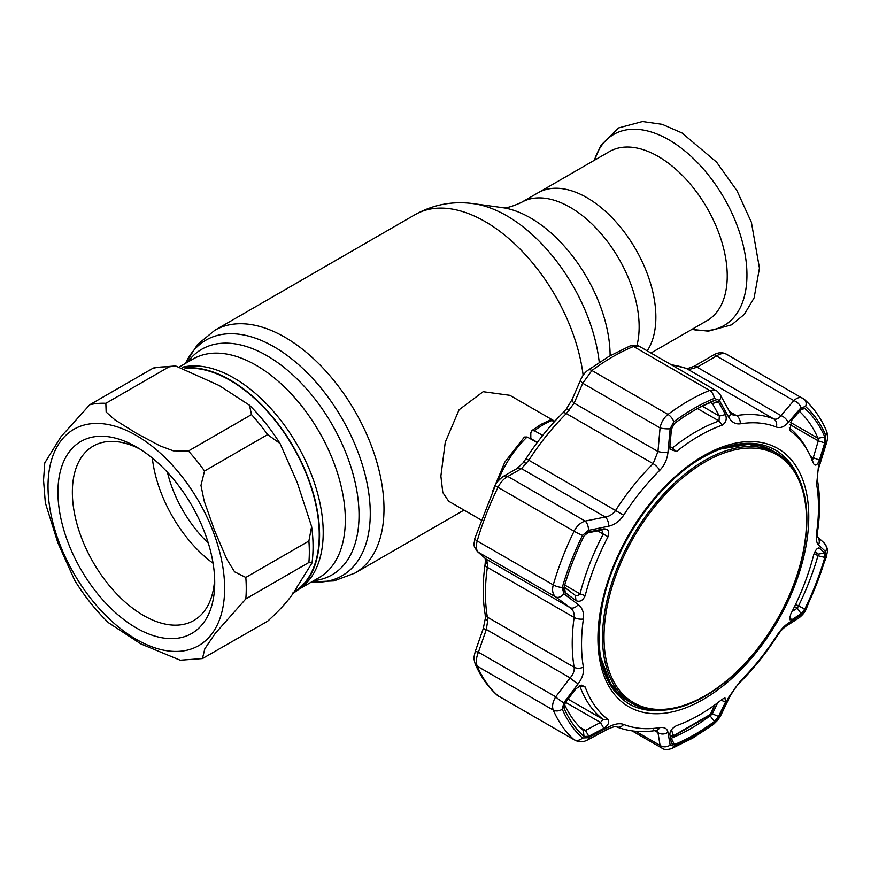 <?xml version="1.0" encoding="UTF-8"?>
<svg xmlns="http://www.w3.org/2000/svg" width="871" height="871" viewBox="0 0 871 871"><rect width="100%" height="100%" fill="white"/><g stroke="black" fill="none" stroke-linecap="round" stroke-linejoin="round"><path stroke-width="1.31" d="M586.847 197.641A97.606 56.354 60 0 1 647.197 350.85A97.606 56.354 -120 0 0 586.847 197.641A97.606 56.354 -120 0 0 538.049 192.807A97.606 56.354 60 0 1 586.847 197.641M182.409 367.235A126.153 72.837 60 0 1 234.005 378.047A126.153 72.837 60 0 1 315.324 485.659A126.153 72.837 60 0 1 300.865 587.838L297.153 590.549A126.643 73.12 -120 0 0 311.676 487.967A126.643 73.12 -120 0 0 230.042 379.941A126.643 73.12 -120 0 0 184.826 367.976M292.406 593.554A126.643 73.12 -120 0 0 297.153 590.549M554.805 421.259L509.883 395.325L483.155 391.7L459.082 409.773L445.255 442.239L440.878 476.056L442.806 492.55L448.717 501.261L480.846 519.813M650.964 353.027L707.012 320.67A97.606 56.354 -120 0 0 721.983 242.454A97.606 56.354 -120 0 0 658.215 156.442A97.606 56.354 -120 0 0 609.406 151.608L521.315 202.464A97.606 56.354 60 0 1 570.124 207.298A97.606 56.354 60 0 1 636.984 345.373M185.904 368.346A126.153 72.837 60 0 1 319.243 534.838A126.153 72.837 60 0 1 293.113 592.596L293.059 592.618M204.533 471.015L200.972 485.387L204.152 500.967L214.549 530.483L226.7 559.03L234.56 571.822L245.818 577.44L308.889 541.022L311.622 526.563L297.261 482.61L280.059 443.513L267.604 434.607L204.533 471.015A140.166 80.927 60 0 0 188.43 450.993L251.512 414.585L249.433 405.189L219.231 385.537L175.637 365.951L168.93 366.898L105.848 403.317L106.153 412.081L114.798 419.789L136.431 433.279L159.894 445.821L173.296 450.83L188.43 450.993M202.453 658.563L267.604 621.23C282.052 608.11 291.937 596.591 297.261 586.651L312.003 562.982L308.889 562.492L245.818 598.9L215.104 633.587L204.816 648.797L202.453 658.563L180.232 660.207L140.939 643.952L108.537 622.754C95.777 610.419 84.476 596.232 74.612 580.184L57.834 542.72L45.336 502.839L43.55 480.215L44.769 462.904L60.97 436.719L89.757 404.754L152.828 368.335L154.57 367.573L175.637 365.951M214.723 582.699A110.857 64.008 60 0 1 136.333 627.958A110.857 64.008 60 0 1 57.943 492.18A110.857 64.008 60 0 1 136.333 446.921A110.857 64.008 60 0 1 214.723 582.699M214.636 578.388A100.666 58.117 60 0 1 193.874 620.457A100.666 58.117 60 0 1 116.3 593.489A100.666 58.117 60 0 1 72.358 492.18A100.666 58.117 60 0 1 93.208 446.104A100.666 58.117 60 0 1 140.024 449.153M213.068 563.287A100.666 58.117 60 0 1 152.316 458.059M208.289 543.058A89.201 51.498 60 0 1 167.439 472.322M537.342 442.37L530.809 438.527L530.809 432.941L531.68 430.677L534.348 430.753L542.709 435.413M492.463 491.527L504.821 462.131L524.375 437.046L527.14 436.981L537.2 442.577M531.68 430.677L540.869 424.438L550.167 420.018L554.533 421.553M556.09 419.876L558.05 417.786M498.854 696.397L497.178 695.189A7.643 6.195 -48.3 0 0 498.016 695.787L574.076 739.708A206.427 119.185 -60 0 1 553.27 710.094C551.855 706.327 552.682 701.906 555.731 696.822L570.135 677.867C573.249 674.372 574.588 670.822 574.141 667.23A173.296 100.056 -60 0 1 574.141 617.463C574.588 613.249 573.26 609.983 570.135 607.653L555.731 596.951C552.682 594.36 551.855 590.342 553.27 584.898A206.427 119.185 -60 0 1 574.076 531.245C576.831 525.953 580.532 522.567 585.16 521.087L605.301 517.015C609.558 516.383 613.053 514.075 615.797 510.112A173.296 100.056 -60 0 1 653.119 463.677L657.964 451.505L660.066 427.911C661.187 422.228 663.822 417.732 667.981 414.433A206.427 119.185 -60 0 1 709.604 390.404L715.973 390.556C716.724 390.524 718.248 392.102 720.546 395.282L720.546 395.282A7.643 4.573 -29 0 1 719.326 400.355L714.264 398.406A200.678 115.865 120 0 0 694.035 408.423A200.678 115.865 120 0 0 673.795 421.771L670.147 428.75A7.643 1.622 -175.1 0 1 660.066 427.911L582.743 383.262A7.643 3.353 -156.5 0 1 580.815 379.418L580.815 379.418C582.862 375.118 585.301 372.015 588.121 370.121L588.121 370.121A7.643 3.734 -126.6 0 1 591.91 370.523L582.743 383.262L574.163 403.131A7.643 3.321 -156.8 0 1 572.214 399.321L580.815 379.418M811.62 460.16L812.556 460.128L818.272 440.878L817.989 438.265A193.689 111.826 120 0 0 799.426 411.362M819.426 460.073C817.357 465.125 815.43 466.355 813.623 463.764A170.945 98.695 120 0 0 808.266 451.853A170.945 98.695 120 0 0 790.759 431.232L789.975 430.274L791.587 420.464L801.135 409.359L802.583 408.205L804.782 408.466A198.632 114.678 -60 0 1 824.804 436.959L824.685 442.86L819.426 460.073L810.738 456.742M791.587 619.891L789.453 619.662L790.759 614.022A170.945 98.695 120 0 0 813.623 555.088C815.43 549.895 817.368 547.576 819.426 548.142L824.685 553.009L824.804 557.429A198.632 114.678 -60 0 1 804.782 609.047L801.135 613.696L791.587 619.891L789.583 616.951M818.392 547.924L819.426 548.142L817.325 548.523M699.402 714.949A170.945 98.695 120 0 0 722.266 699.228L724.966 697.889L725.532 702.059L718.521 716.463L714.427 721.449A198.632 114.678 -60 0 1 694.405 734.667A198.632 114.678 -60 0 1 674.372 744.574L671.432 743.649L669.853 734.199C670.147 730.704 672.379 727.851 676.538 725.63A170.945 98.695 120 0 0 699.402 714.949M670.147 428.75L667.948 452.419C667.186 459.474 664.453 465.441 659.739 470.318A167.548 96.735 120 0 0 623.658 515.207C619.629 521.185 614.621 524.854 608.644 526.204L588.437 530.395L582.514 535.327A200.678 115.865 120 0 0 562.285 587.479L563.853 593.772L578.224 604.594C582.416 607.914 584.136 612.716 583.385 618.998A167.548 96.735 120 0 0 583.385 667.121C584.125 672.477 582.405 677.997 578.224 683.681L563.853 702.723L562.285 709.19A200.678 115.865 120 0 0 582.514 737.977L588.437 737.704L608.644 726.947C614.654 723.823 619.651 722.974 623.658 724.411A167.548 96.735 120 0 0 659.739 727.633C664.464 726.991 667.208 728.526 667.948 732.239L670.147 744.999L673.795 746.131A200.678 115.865 120 0 0 694.035 736.126A200.678 115.865 120 0 0 714.264 722.767L719.326 716.604L728.777 697.127L740.285 681.133A167.548 96.735 120 0 0 776.366 636.244C780.307 630.212 784.216 625.911 788.092 623.342L801.037 614.959L805.544 609.21A200.678 115.865 120 0 0 825.784 557.059L825.632 551.583L818.5 544.952C816.432 542.851 815.811 538.681 816.639 532.453A167.548 96.735 120 0 0 816.639 484.33L818.5 465.876L825.632 442.642L825.784 435.348A200.678 115.865 120 0 0 805.544 406.561L801.037 407.661L788.092 422.609C784.194 426.942 780.285 428.423 776.366 427.04A167.548 96.735 120 0 0 740.285 423.818C735.472 424.406 731.64 422.239 728.777 417.307L719.326 400.355M694.405 410.306A198.632 114.678 -60 0 1 697.649 408.477A198.632 114.678 -60 0 1 714.427 400.399L718.521 401.988L725.532 414.563C727.067 419.125 725.979 422.642 722.266 425.113A170.945 98.695 120 0 0 699.402 435.794A170.945 98.695 120 0 0 676.538 451.516L670.06 449.316L669.853 446.714L671.432 429.174L674.372 423.524A198.632 114.678 -60 0 1 694.405 410.306M669.821 447.237L672.641 447.748A173.296 100.056 -60 0 1 695.82 431.809A173.296 100.056 -60 0 1 719.011 420.976L719.337 416.066L712.369 403.469L710.355 402.62A193.689 111.826 120 0 0 695.809 409.501M670.452 737.737L671.301 738.227A193.689 111.826 120 0 0 690.823 728.57A193.689 111.826 120 0 0 710.355 715.679L712.369 713.828L718.521 716.463M709.636 715.254L714.427 721.449M564.386 704.203A193.689 111.826 120 0 0 583.2 730.355L585.497 730.453L588.818 736.267L584.027 736.496A198.632 114.678 -60 0 1 563.994 708.003L565.279 702.777L575.96 688.7L581.643 685.172L585.181 686.979A170.945 98.695 120 0 0 608.045 719.511C609.722 722.255 608.317 725.184 603.799 728.308L588.818 736.267M564.147 587.043L575.23 595.318L577.549 595.808L580.021 593.87A173.296 100.056 -60 0 1 603.211 534.119L602.057 530.733L600.457 530.33L585.497 533.335M792.011 611.594L797.303 608.165L798.457 606.074A193.689 111.826 120 0 0 817.989 555.742L818.272 554.13L815.158 551.289M814.733 552.094L818.272 554.13L824.685 553.009M801.135 613.696L797.303 608.165L794.526 606.564M667.948 452.419A7.643 1.666 -174.7 0 1 657.964 451.505L574.163 403.131L566.335 413.573A173.296 100.056 120 0 0 529.013 459.997L521.511 468.631L507.837 476.448A7.643 5.792 -120 0 0 503.079 476.513L503.079 476.513A7.643 5.792 -120 0 0 503.046 476.535M608.644 526.204A7.643 4.094 -101.6 0 0 605.301 517.015L521.511 468.631A7.643 5.77 -119.5 0 0 516.808 468.674L503.079 476.513C498.582 480.084 496.024 483.046 495.392 485.376A7.643 0.74 26.1 0 0 498.016 487.335A206.427 119.185 120 0 0 477.199 540.978C475.762 546.389 476.154 550.167 478.408 552.301L486.345 559.28L487.662 563.875L487.357 567.359A173.296 100.056 120 0 0 487.357 617.125L487.662 620.718L486.345 629.483L478.408 652.183C476.165 657.714 475.762 662.385 477.199 666.173A206.427 119.185 120 0 0 498.016 695.787L574.076 739.708A7.643 6.195 131.7 0 0 582.514 737.977M588.437 530.395A7.643 4.039 -101.3 0 0 585.16 521.087L507.837 476.448C504.015 478.386 500.738 482.011 498.016 487.335L574.076 531.245A7.643 0.74 -153.9 0 0 582.514 535.327M564.539 587.381L565.279 592.628L563.755 589.493L563.994 587.544A198.632 114.678 -60 0 1 584.027 535.926L588.818 531.941L603.799 528.882L600.457 530.33M603.799 528.882C608.317 528.904 609.733 531.517 608.045 536.721A170.945 98.695 120 0 0 585.181 595.655C582.928 600.598 579.857 602.253 575.96 600.631L565.279 592.628M587.816 532.246L586.727 532.823M575.426 595.448L575.96 600.631M579.901 727.22L585.497 730.453L600.457 722.462L603.211 719.435A173.296 100.056 -60 0 1 580.021 686.457L579.455 685.825M565.606 702.342L600.457 722.462L603.799 728.308M584.027 736.496L583.341 730.464M721.057 700.186L725.532 702.059M670.441 738.042L671.301 738.227L674.372 744.574M711.28 713.197L712.369 713.828L717.758 702.723M475.174 663.942A7.643 5.738 -23.4 0 0 475.207 663.996C473.345 657.311 473.868 657.659 475.316 651.301L478.408 652.183L555.731 696.822A7.643 1.481 -142.6 0 0 563.853 702.723M475.316 651.301L483.274 628.557L486.345 629.483L570.135 677.867A7.643 1.448 -143 0 0 578.224 683.681M483.274 628.557L485.397 618.018A7.643 3.626 2 0 0 487.662 620.718M485.397 618.018L485.136 614.229C482.578 598.91 482.567 582.264 485.103 564.31L485.397 560.412A7.643 5.139 -2.4 0 0 487.662 563.875M563.853 593.772A7.643 5.117 126.6 0 1 555.731 596.951L478.408 552.301A7.643 6.881 -48.6 0 1 477.493 551.637L485.441 558.627A7.643 6.859 -48.8 0 0 486.345 559.28L570.135 607.653A7.643 5.172 126.6 0 0 578.224 604.594M526.607 463.503A7.643 2.537 -140.5 0 0 522.894 463.078L516.808 468.674M569.242 410.459A7.643 0.675 -141.9 0 0 566.422 408.935L562.775 412.952C549.263 426.42 537.026 441.641 526.062 458.614L522.894 463.078M727.437 354.878C724.694 352.711 721.057 353.082 716.517 355.967L697.159 367.224A7.643 2.809 -120.3 0 0 694.231 366.234L713.621 354.954C718.15 352.276 722.473 352.047 726.577 354.247L726.577 354.247M801.037 407.661A7.643 4.453 -139.6 0 0 793.84 400.616L716.517 355.967A7.643 2.776 -120 0 0 713.621 354.954M788.092 422.609A7.643 4.42 -139 0 0 780.949 415.609L697.159 367.224L689.778 369.293A7.643 5.531 -91.5 0 0 687.393 368.629L670.703 364.426M689.778 369.293L686.969 368.803A7.643 6.217 -68.4 0 0 686.294 368.477M710.736 402.522L712.369 403.469L718.521 401.988M639.434 346.375L633.544 346.484A7.643 4.997 -112.3 0 0 629.864 346.037L629.864 346.037C634.219 344.829 637.409 344.938 639.434 346.375L715.973 390.556M725.532 414.563L719.337 416.066L702.276 406.213M776.366 427.04A7.643 6.217 -68.4 0 0 773.753 418.907C776.366 419.789 778.761 418.69 780.949 415.609L793.84 400.616C797.553 397.263 800.776 396.653 803.508 398.787M728.777 417.307A7.643 4.627 -28.7 0 0 729.92 412.288L732.021 414.705L736.431 415.576A173.296 100.056 -60 0 1 773.753 418.907L686.969 368.803A173.296 100.056 120 0 0 671.574 364.927M729.92 412.288L720.546 395.282M789.344 427.868A173.296 100.056 -60 0 1 806.187 448.086L808.266 451.853M824.685 442.86L818.272 440.878L789.67 424.362M632.063 730.867L662.145 748.243L660.066 745.391A7.643 6.478 -9.1 0 0 670.147 744.999M635.623 731.27L660.066 745.391L657.964 732.598L656.93 730.377M805.544 406.561A7.643 6.195 131.7 0 0 804.347 399.397L804.347 399.397C813.579 407.672 820.907 418.058 826.318 430.579L826.318 430.579C827.896 434.368 827.94 438.549 826.448 443.099L825.632 442.642M826.448 443.099L819.273 466.301L818.5 465.876M817.629 537.113A7.643 7.001 132.2 0 1 818.5 544.952M819.273 466.301C817.727 470.525 817.183 475.446 817.619 481.064L817.619 481.064C820.188 496.383 820.199 513.03 817.651 530.983L817.695 537.309L817.118 536.59L824.293 543.123A7.643 7.022 132.4 0 1 825.632 551.583M824.293 543.123C829.758 552.018 827.069 549.383 826.644 556.297L806.132 609.199C804.891 612.193 802.496 615.111 798.936 617.942L798.936 617.942A7.643 5.945 -123 0 0 801.037 614.959M798.936 617.942L785.99 626.249A7.643 5.912 -122.4 0 0 788.092 623.342M785.99 626.249C781.951 629.515 781.222 630.092 776.692 636.679C765.729 653.653 753.491 668.874 739.98 682.341L735.516 687.437L730.116 696.081A7.643 3.495 -154.5 0 1 728.777 697.127M730.116 696.081L720.731 715.548A7.643 3.528 -154 0 1 719.326 716.604M654.622 730.671L657.964 732.598A7.643 6.445 -9.7 0 0 667.948 732.239M653.119 729.822A7.643 5.651 -99.1 0 0 656.168 730.442C641.829 732.74 628.59 731.531 616.472 726.817L616.472 726.817C615.928 726.109 613.108 726.839 608.002 729.016L608.002 729.016A7.643 2.591 -118.4 0 0 608.644 726.947M608.002 729.016L587.816 739.838A7.643 2.548 -118 0 0 588.437 737.704M714.873 704.868L711.618 712.511A2.548 1.067 -156.9 0 1 711.095 712.87L714.34 705.249M671.563 729.648L672.924 734.906L674.219 735.287L709.462 714.949L711.095 712.87M672.924 734.906A2.548 2.101 165.6 0 1 670.071 735.483M604.006 637.202A143.182 82.669 120 0 0 705.249 695.646A143.182 82.669 120 0 0 806.492 520.292A143.182 82.669 120 0 0 705.249 461.837A143.182 82.669 120 0 0 604.006 637.202M806.884 519.443A144.499 83.431 -60 0 1 743.812 664.867A144.499 83.431 -60 0 1 632.455 703.572A144.499 83.431 -60 0 1 602.525 637.43A144.499 83.431 -60 0 1 665.607 492.006A144.499 83.431 -60 0 1 776.954 453.29A144.499 83.431 -60 0 1 806.884 519.443M187.646 362.14A130.247 75.2 60 0 1 266.929 355.695A130.247 75.2 60 0 1 355.771 485.278A130.247 75.2 60 0 1 313.8 580.652M185.49 363.392A136.072 78.564 60 0 1 274.06 346.821A136.072 78.564 60 0 1 368.346 490.221A136.072 78.564 60 0 1 311.633 581.893M185.458 363.403L197.586 344.459L214.789 330.294A140.166 80.927 60 0 1 284.871 337.229A140.166 80.927 60 0 1 376.446 460.748A140.166 80.927 60 0 1 354.954 573.074L464.025 510.101M214.789 330.294L415.075 214.658A140.166 80.927 60 0 1 485.158 221.604A140.166 80.927 60 0 1 583.135 375.314M610.114 355.706A112.631 65.031 60 0 0 530.472 217.924A112.631 65.031 60 0 0 502.055 207.57L473.486 203.672A131.978 76.191 60 0 1 506.78 215.801A131.978 76.191 60 0 1 599.248 362.347M179.916 366.615L193.046 359.026A126.153 72.837 60 0 1 256.118 365.276A126.153 72.837 60 0 1 338.536 476.448A126.153 72.837 60 0 1 319.2 577.538L299.036 589.177M692.02 329.325A110.334 63.703 -120 0 0 746.077 261.006A110.334 63.703 -120 0 0 668.939 139.861A110.334 63.703 -120 0 0 594.414 160.264M48.025 486.464A124.88 72.097 60 0 1 136.333 435.478A124.88 72.097 60 0 1 224.631 588.426A124.88 72.097 60 0 1 136.333 639.401A124.88 72.097 60 0 1 48.025 486.464M245.818 577.44A140.166 80.927 60 0 1 246.253 588.426A140.166 80.927 60 0 1 245.818 598.9M89.757 404.754A140.166 80.927 60 0 1 105.848 403.317M308.889 541.022A140.166 80.927 60 0 1 308.889 562.492M152.828 368.335A140.166 80.927 60 0 1 168.93 366.898M251.512 414.585A140.166 80.927 60 0 1 267.604 434.607M552.366 420.345A74.253 42.875 120 0 0 543.362 424.656A74.253 42.875 120 0 0 534.348 430.753M527.14 436.981A74.253 42.875 120 0 0 497.82 481.391M720.731 715.548L717.998 719.903L713.403 724.465L692.619 738.173L671.661 748.537A7.643 4.997 -112.3 0 0 673.795 746.131M703.343 455.925A149.083 86.077 -60 0 1 808.767 516.786A149.083 86.077 -60 0 1 703.343 699.38A149.083 86.077 -60 0 1 597.931 638.508A149.083 86.077 -60 0 1 703.343 455.925M797.825 476.099A146.546 84.607 120 0 0 775.223 449.937C755.429 439.038 731.346 441.488 702.973 457.297C657.54 482.632 614.12 545.812 602.699 603.331C593.587 653.108 602.242 686.588 628.677 703.746A146.546 84.607 120 0 0 662.646 710.246M658.792 710.344A146.546 84.607 -60 0 1 628.524 703.659M603.048 668.449A144.499 83.431 120 0 0 628.307 701.177M669.908 446.17L676.538 451.516M714.264 398.406A7.643 4.997 -112.3 0 0 709.604 390.404L633.544 346.484A206.427 119.185 120 0 0 612.727 356.783A206.427 119.185 120 0 0 591.91 370.523L667.981 414.433A7.643 3.734 -126.6 0 1 673.795 421.771M564.735 585.04L580.021 593.87L585.181 595.655M795.571 604.409L804.782 609.047M814.124 553.51L817.989 555.742L824.804 557.429M608.045 536.721L597.626 530.907M568.055 699.13L603.211 719.435L608.045 719.511M585.181 686.979L579.171 685.967M563.994 708.003L563.853 705.695M497.178 695.189C487.945 686.914 480.618 676.517 475.207 663.996L475.207 663.996A7.643 5.738 -23.4 0 0 477.199 666.173L553.27 710.094A7.643 5.738 156.6 0 0 562.285 709.19M485.136 614.229A7.643 5.117 -9.6 0 0 487.357 617.125L574.141 667.23A7.643 5.117 170.4 0 0 583.385 667.121M485.103 564.31A7.643 3.571 8.1 0 0 487.357 567.359L574.141 617.463A7.643 3.571 -171.9 0 0 583.385 618.998M477.493 551.637C471.973 543.776 474.401 544.985 474.869 538.278L474.869 538.278A7.643 2.461 16.1 0 0 477.199 540.978L553.27 584.898A7.643 2.461 -163.9 0 0 562.285 587.479M623.658 515.207L526.062 458.614M659.739 470.318A7.643 2.646 -134.8 0 0 653.119 463.677L566.335 413.573A7.643 2.646 -134.8 0 0 562.775 412.952M722.266 425.113L719.011 420.976L697.54 408.586M714.427 400.399L710.355 402.62M740.285 423.818A7.643 5.651 -99.1 0 0 736.431 415.576L729.539 411.602M772.806 450.895A144.499 83.431 120 0 0 731.825 445.386M775.07 449.85A146.546 84.607 -60 0 1 795.985 472.713M800.819 409.729L804.782 408.466M789.529 429.087L790.759 431.232M824.804 436.959L817.989 438.265L790.389 422.337M826.318 430.579A7.643 5.738 156.6 0 1 825.784 435.348M817.619 481.064A7.643 5.117 170.4 0 1 816.639 484.33M817.651 530.983A7.643 3.571 -171.9 0 1 816.639 532.453M826.644 556.297A7.643 2.461 -163.9 0 1 825.784 557.059M806.132 609.199A7.643 0.74 -153.9 0 1 805.544 609.21M739.98 682.341A7.643 2.646 -134.8 0 0 740.285 681.133M713.403 724.465A7.643 3.734 -126.6 0 0 714.264 722.767M656.647 730.192L656.168 730.442A7.643 5.651 -99.1 0 0 659.739 727.633M616.472 726.817A7.643 6.217 -68.4 0 0 623.658 724.411M709.462 714.949A2.548 1.285 54.2 0 1 709.136 715.657L711.618 712.511M674.219 735.287A2.548 1.644 66.6 0 1 673.501 736.224L709.136 715.657M599.226 646.424A144.499 83.431 120 0 0 628.677 701.395L610.517 683.561L600.348 656.396M720.045 449.077L748.657 444.297L773.176 451.113A144.499 83.431 120 0 0 710.845 453.094M311.611 581.915L334.083 580.892L354.954 573.074M502.055 207.57C505.158 208.561 511.582 206.863 521.315 202.464M415.075 214.658C433.388 204.489 452.855 200.82 473.486 203.672M594.305 160.318L600.903 145.337L618.497 127.961L642.504 121.526L662.21 124.335L682.004 132.969L716.572 162.115L736.986 190.76L751.401 222.312L759.447 268.159L754.112 297.882L744.389 314.289L731.694 324.807L708.384 331.165L691.922 329.39M311.622 526.563C313.408 539.432 313.527 551.572 312.003 562.982M249.433 405.189C260.788 416.447 271.001 429.229 280.059 443.513M629.864 346.037L608.905 356.402L588.121 370.121M670.049 735.342L669.843 734.144M485.397 560.412L485.016 558.126M474.869 538.278L495.392 485.376M694.231 366.234L687.393 368.629M572.214 399.321L566.422 408.935M726.577 354.257L804.347 399.397M712.206 403.262L710.932 402.522M671.661 748.537C667.273 749.898 664.105 749.8 662.145 748.243M587.816 739.838C583.102 742.157 580.739 742.549 574.947 740.328M670.3 736.18L673.501 736.224M632.455 703.572L628.677 701.395M776.954 453.29L773.176 451.113"/></g></svg>
